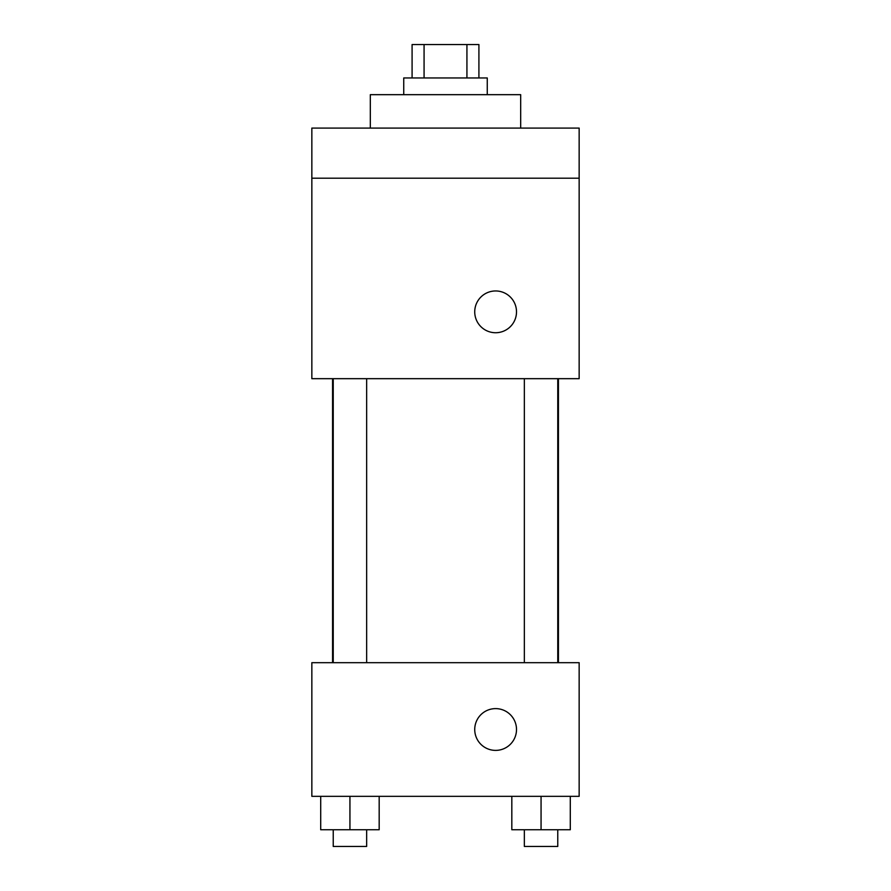 <?xml version="1.0" encoding="UTF-8"?>
<svg xmlns="http://www.w3.org/2000/svg" width="891" height="891" viewBox="0 0 891 891"><rect width="100%" height="100%" fill="white"/><g stroke="black" fill="none" stroke-linecap="round" stroke-linejoin="round"><path stroke-width="1.34" d="M424.071 77.963L424.071 44.55L412.088 44.55L412.088 77.963M424.071 44.55L478.913 44.55L478.913 77.963M466.929 77.963L466.929 44.55M403.734 94.669L403.734 77.963L487.266 77.963L487.266 94.669M520.678 128.081L520.678 94.669L370.322 94.669L370.322 128.081M311.85 128.081L579.15 128.081L579.15 178.2L311.85 178.2L311.85 128.081M579.15 178.2L579.15 378.675L311.85 378.675L311.85 178.2M495.619 332.733A20.883 20.883 0 0 1 477.531 301.403A20.883 20.883 0 0 1 513.706 301.403A20.883 20.883 0 0 1 495.619 332.733M311.85 662.681L579.15 662.681L579.15 796.331L311.85 796.331L311.85 662.681M495.619 750.389A20.883 20.883 0 0 1 477.531 719.059A20.883 20.883 0 0 1 513.706 719.059A20.883 20.883 0 0 1 495.619 750.389M511.824 796.331L511.824 829.744L570.296 829.744L570.296 796.331L570.296 829.744M541.06 829.744L541.06 796.331M557.766 829.744L557.766 846.45L524.354 846.45L524.354 829.744M320.704 796.331L320.704 829.744L379.176 829.744L379.176 796.331L379.176 829.744M349.94 829.744L349.94 796.331M366.647 829.744L366.647 846.45L333.234 846.45L333.234 829.744M558.434 662.681L558.434 378.675M332.566 662.681L332.566 378.675M524.354 378.675L524.354 662.681M557.766 378.675L557.766 662.681M366.647 662.681L366.647 378.675M333.234 662.681L333.234 378.675"/></g></svg>
